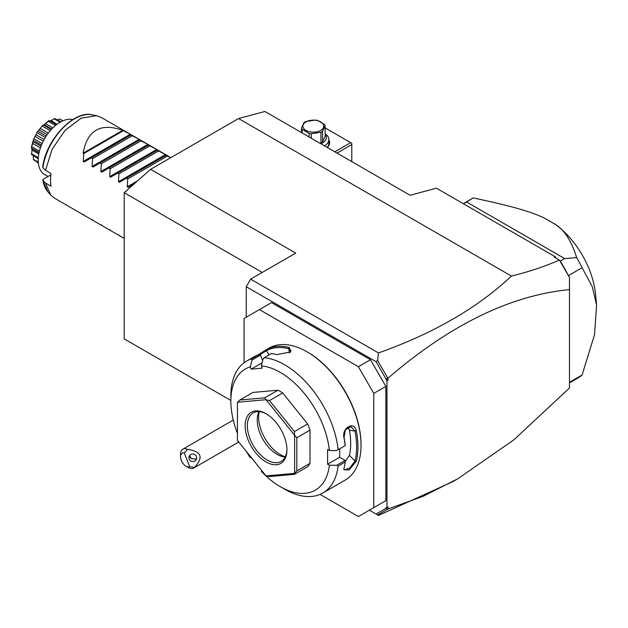 <?xml version="1.0" encoding="UTF-8"?>
<svg xmlns="http://www.w3.org/2000/svg" width="628" height="628" viewBox="0 0 628 628"><rect width="100%" height="100%" fill="white"/><g stroke="black" fill="none" stroke-linecap="round" stroke-linejoin="round"><path stroke-width="0.94" d="M230.853 400.46L124.211 338.885L124.211 192.718L150.594 169.317L238.554 118.543L264.938 111.47L410.06 195.253L436.444 188.188L555.183 256.742L556.259 258.257M377.609 514.929L376.078 514.049L385.875 508.39L385.875 507.895L388.073 507L388.073 508.947L377.609 514.929L378.472 515.431L452.717 481.707L457.702 478.826L514.01 439.741L569.478 387.978L569.478 277.49L559.454 260.118L560.239 261.107L564.635 258.563L576.637 257.606A104.169 60.147 60 0 1 582.109 267.716L568.442 275.606M246.247 317.219L246.247 286.745L250.643 279.13L295.717 253.108L150.594 169.317M250.643 279.13L378.472 352.928C433.414 333.444 477.727 307.822 511.412 276.077L238.554 118.543M386.974 507.636L386.974 380.694L376.078 361.704L246.247 286.745M376.078 361.704L377.609 360.496L378.472 352.928M376.078 514.049L369.382 510.179M370.481 359.742L358.384 366.728L259.442 309.596L271.531 302.618L370.481 359.742L385.875 386.408L385.875 500.657L370.481 509.551M385.875 378.676L388.073 378.119L388.073 380.066L385.875 379.171M388.073 380.066L386.974 380.694M388.073 378.119C450.001 324.825 510.47 295.325 569.478 289.618M388.073 508.947L423.052 496.348L457.702 478.826M387.688 509.112L385.875 508.39M559.454 260.118L554.124 257.025L555.183 256.742M511.412 276.077C529.231 271.696 545.214 266.351 559.344 260.039M387.688 377.954L377.609 360.496M560.239 261.107A104.169 60.147 60 0 1 567.79 274.475L569.478 277.49M567.79 274.475L559.98 260.958M568.379 275.504L568.081 274.978M564.635 258.563L466.573 201.949L463.425 203.762M576.637 257.606C571.425 240.885 564.297 229.793 555.254 224.337L544.123 217.908C530.691 211.777 514.764 206.777 473.237 197.906L466.573 201.949M473.237 197.906A104.169 60.147 -120 0 0 472.853 198.126L463.26 203.668M569.478 382.279L582.109 374.987A104.169 60.147 60 0 1 577.03 378.558L569.478 382.915M582.109 374.987L594.535 334.669L596.6 305.169L592.29 286.729L582.109 267.716M555.254 224.337A65.304 37.704 60 0 1 595.548 294.265L596.6 305.169M351.79 161.616L351.79 144.566L337.024 153.091M351.79 144.566L351.79 143.294L350.691 142.658L334.826 151.819M325.116 127.892L350.691 142.658M328.86 139.785A16.328 9.428 180 0 1 327.329 147.494M325.116 133.772A15.551 8.98 180 0 1 328.86 139.612A15.551 8.98 180 0 1 324.488 145.853M328.86 139.612L328.86 143.294A15.551 8.98 180 0 1 327.149 147.392M325.116 134.353A13.062 7.544 180 0 1 320.837 143.741M301.511 132.587L301.511 128.049L304.085 122.484A11.971 6.916 0 0 1 304.847 122.005A11.971 6.916 0 0 1 305.679 121.565L315.311 120.074A11.971 6.916 0 0 1 317.478 120.411L324.535 124.485A11.971 6.916 0 0 1 325.116 125.733L325.116 136.425L322.533 141.991A11.971 6.916 180 0 1 320.947 142.909L319.715 143.098M302.092 132.916L302.092 129.297L309.141 133.371A11.971 6.916 0 0 0 311.307 133.709L320.947 132.218A11.971 6.916 0 0 0 321.779 131.778A11.971 6.916 0 0 0 322.533 131.299L322.533 141.991M309.141 136.99L309.141 133.371M301.511 128.049A11.971 6.916 0 0 0 302.092 129.297M325.116 125.733L322.533 131.299M320.947 142.909L320.947 132.218M305.946 121.903A10.417 6.013 0 0 0 305.946 130.412A10.417 6.013 0 0 0 320.68 130.412A10.417 6.013 0 0 0 320.68 121.903A10.417 6.013 0 0 0 305.946 121.903M311.307 138.246L311.307 133.709M320.045 494.393L358.384 516.53L385.875 500.657M259.442 309.596L244.049 318.49L244.049 362.764M385.875 386.408L373.778 393.387L358.384 366.728M373.778 507.644L373.778 393.387M261.798 470.662L261.319 471.338A69.967 40.396 -120 0 0 280.331 486.7L284.727 489.236A76.184 43.984 -120 0 0 322.816 493.011L345.251 480.059A76.184 43.984 -120 0 0 361.029 445.181L361.029 444.42A75.25 43.45 -120 0 0 307.814 352.253L307.155 351.876A76.184 43.984 -120 0 0 269.059 348.1L265.927 349.914L266.602 349.529L266.405 350.722A75.25 43.45 60 0 1 288.809 348.721L290.968 350.487L290.348 352.23M361.029 445.181A76.184 43.984 -120 0 0 307.155 351.876M266.61 349.529A76.184 43.984 60 0 1 289.288 347.504L290.725 351.884L276.979 354.616A76.184 43.984 -120 0 0 271.233 353.603L264.2 357.662L263.132 358.996L261.319 365.849A69.967 40.396 -120 0 1 329.394 450.527L336.726 450.551L345.165 445.574A76.184 43.984 -120 0 0 344.018 438.014C341.334 427.943 354.341 420.446 356.335 430.902A76.184 43.984 60 0 1 357.944 446.963A76.184 43.984 60 0 1 356.335 461.148L355.032 460.976A75.25 43.45 -120 0 0 355.032 431.098L349.419 430.219L348.022 427.213M262.119 362.811L251.169 369.138L250.274 366.838L252.087 359.977L251.859 358.769A76.184 43.984 -120 0 0 246.631 361.053A76.184 43.984 -120 0 0 230.853 395.93L230.853 401.002A69.967 40.396 -120 0 0 237.447 433.312M251.859 358.769L258.893 354.702A76.184 43.984 -120 0 0 254.293 356.641L246.631 361.053M257.551 355.165L265.927 349.914M338.123 449.632A76.184 43.984 -120 0 0 264.2 357.662M336.726 450.551L345.165 445.574M329.394 450.527L327.604 449.499L327.604 464.225L339.701 457.247L345.165 460.403L345.165 462.02L338.123 466.086L336.726 465.277L329.394 465.254L327.604 464.225M345.243 445.621A75.25 43.45 -120 0 0 344.034 437.449L345.447 429.764L351.005 426.64L355.032 431.098L356.335 430.902M339.701 448.832L339.701 457.247M344.018 438.014L344.034 437.449M322.816 493.011A76.184 43.984 -120 0 0 338.123 466.086M356.335 461.148L349.003 470.082L343.814 469.516L344.018 468.26A76.184 43.984 -120 0 0 345.165 462.02M345.165 460.403L336.726 465.277M280.331 486.7A69.967 40.396 -120 0 0 329.394 465.254M250.274 366.838A69.967 40.396 -120 0 0 230.853 401.002M246.278 451.351A69.967 40.396 -120 0 0 250.274 457.6L250.753 456.917M252.087 458.11L250.274 457.6M251.169 369.138L262.214 368.149L261.319 365.849M310.012 463.307L310.012 430.109A46.645 26.933 -120 0 0 307.618 423.939L294.43 431.562L294.579 435.212L266.076 399.761A46.645 26.933 -120 0 0 265.997 399.706L237.494 402.258A46.645 26.933 -120 0 0 237.447 402.312L237.447 440.314A46.645 26.933 60 0 0 237.494 440.424L265.997 475.883A46.645 26.933 60 0 0 266.076 475.93L294.579 473.386L294.43 474.328L307.618 466.706A46.645 26.933 -120 0 0 310.012 463.307L296.816 470.921L296.816 437.724L294.618 435.322A46.645 26.933 -120 0 0 294.579 435.212M237.494 402.258L239.841 400.044L253.037 392.429L277.937 390.2A46.645 26.933 -120 0 1 282.718 392.963L307.618 423.939M262.685 360.676L260.526 355.11L258.893 354.702M252.087 359.977L260.526 355.11M259.67 354.867L266.405 350.722L269.074 354.851M289.288 347.504L288.809 348.721L289.398 352.897M310.012 430.109L296.816 437.724M296.816 470.921L294.618 473.324A46.645 26.933 60 0 1 294.579 473.386M266.076 475.93L269.53 476.55L294.43 474.328M277.937 390.2L264.741 397.822L239.841 400.044M264.741 397.822L265.997 399.706M266.076 399.761L269.53 400.578L282.718 392.963M294.43 431.562L269.53 400.578M294.618 473.324L294.618 435.322M245.148 425.76A29.54 17.058 60 0 1 266.036 413.703A29.54 17.058 60 0 1 286.925 449.884A29.54 17.058 60 0 1 266.036 461.941A29.54 17.058 60 0 1 245.148 425.76M286.918 449.232A27.985 16.155 60 0 1 281.132 461.423A27.985 16.155 60 0 1 259.56 453.926A27.985 16.155 60 0 1 247.346 425.76A27.985 16.155 60 0 1 253.139 412.949A27.985 16.155 60 0 1 266.594 414.033M285.175 457.003A27.985 16.155 60 0 1 284.091 456.894A27.985 16.155 60 0 1 257.237 420.046A27.985 16.155 -120 0 1 258.54 412.643A27.985 16.155 -120 0 1 258.995 411.654M259.207 411.67A30.678 17.71 -120 0 0 258.634 417.047A30.678 17.71 -120 0 0 285.269 456.815M345.18 461.627L349.419 455.379A66.858 38.598 -120 0 0 349.419 430.219M349.419 455.379L355.032 460.976L349.827 467.986L344.285 469.893L343.885 468.904M189.687 466.737L194.57 467.318A10.88 6.28 60 0 1 193.683 468.041A10.88 6.28 60 0 1 192.089 468.535A10.88 6.28 60 0 1 188.243 467.499L186.037 466.235A7.772 4.49 -120 0 0 189.687 466.737L184.302 452.859L187.615 449.397A10.88 6.28 60 0 0 184.389 448.698A10.88 6.28 60 0 0 182.795 449.193A10.88 6.28 60 0 0 180.542 454.17L180.542 456.713A7.772 4.49 -120 0 0 186.037 466.235M184.302 452.859A7.772 4.49 -120 0 0 180.542 456.713M194.57 467.318C203.747 457.317 201.431 451.344 187.615 449.397M196.423 456.493A3.886 3.752 -165 0 0 189.044 456.76A3.886 3.752 -165 0 0 193.008 461.525A3.886 3.752 -165 0 0 196.423 456.493M189.554 455.645A3.886 3.752 -165 0 0 189.789 456.705A3.886 3.752 15 0 0 191.179 458.464L195.708 459.249L196.666 458.016M189.719 455.426L191.179 458.464M262.261 272.426L124.211 192.718M124.211 238.412L118.464 235.092L118.928 234.825L118.464 235.092L109.664 230.021L110.136 229.746L109.664 230.021L100.873 224.942L101.336 224.667L100.873 224.942L92.073 219.863L92.544 219.596L92.073 219.863L83.281 214.784L83.744 214.517L83.281 214.784L54.715 198.291L50.719 195.01L45.514 183.023L51.009 186.194A46.645 26.933 -60 0 1 50.546 180.11A46.645 26.933 -60 0 1 51.009 173.501L45.514 170.321L52.116 149.299L65.061 130.373L81.169 118.174L96.516 115.678L101.359 117.499L131.276 134.777L91.233 157.895L92.544 158.656L92.073 166.491L139.141 139.314L140.068 139.856L100.025 162.974L101.336 163.735L100.873 171.562L147.933 144.393L148.867 144.935L108.817 168.053L110.136 168.814L109.664 176.641L156.733 149.472L157.659 150.013L117.617 173.132L118.928 173.885L118.464 181.72L165.525 154.551L166.459 155.085L126.409 178.211L127.727 178.964L127.256 186.799L137.65 180.801M84.215 161.946L91.233 157.895L84.215 161.946L83.281 161.412L83.744 153.577L83.092 153.201L122.672 130.349C100.551 122.499 87.355 130.114 83.092 153.201M83.281 161.412L130.341 134.235L122.672 130.349M131.276 134.777L139.141 139.314L130.812 135.044M140.075 139.856L147.933 144.393L139.604 140.123M148.867 144.935L156.733 149.472L148.396 145.201M157.667 150.006L165.525 154.551L157.196 150.28M170.745 157.683L165.988 155.359M128.191 187.34L134.172 183.886L128.191 187.34L127.256 186.799M119.398 182.261L126.409 178.211L119.398 182.261L118.464 181.72M110.599 177.182L117.617 173.132L110.599 177.182L109.664 176.641M101.807 172.103L108.817 168.053L101.807 172.103L100.873 171.562M93.007 167.024L100.025 162.974L93.007 167.024L92.073 166.491M45.514 183.023L42.704 180.032L47.924 191.862L50.719 195.01M47.924 191.862A45.287 26.148 120 0 1 42.9 180.385L43.167 179.294L50.844 174.867M43.167 166.601L42.9 167.692L45.514 170.321M72.887 119.532A31.094 17.953 120 0 0 60.194 122.209A31.094 17.953 -60 0 0 39.878 149.605A31.094 17.953 -60 0 0 44.651 174.529L48.034 176.484M62.808 120.874L59.676 118.982A24.625 14.216 -60 0 1 59.848 119.053L62.981 120.804M59.597 119.022L57.391 119.807M54.424 118.566L50.954 120.819L54.424 118.566A24.625 14.216 -60 0 1 54.628 118.535L60.877 121.824M54.259 118.818L60.162 122.224M51.268 120.647L57.007 124.313M50.954 120.819L49.62 121.322L49.447 120.615L56.512 124.689M49.447 120.615L48.678 120.709A24.625 14.216 -60 0 0 48.458 120.843L48.27 121.298L55.523 125.482M48.27 121.298L45.554 123.669L52.87 127.892M45.554 123.669L44.211 124.713L51.747 129.03M42.508 125.529L37.46 131.809L42.508 125.529A24.625 14.216 -60 0 1 42.72 125.325L44.211 124.713L43.465 125.051L51.261 129.556M42.351 126.157L50.24 130.71M40.396 128.52L48.317 133.089M39.219 129.98L47.21 134.596M38.127 131.417L46.205 136.08M37.288 132.076L33.543 139.392L37.288 132.076A24.625 14.216 -60 0 1 37.46 131.809M37.217 132.814L45.318 137.493M36.11 134.8L44.172 139.455M35.231 136.504L43.277 141.151M34.085 138.945L42.115 143.584M33.433 139.675L31.439 147.156C32.899 143.223 33.559 140.727 33.433 139.675A24.625 14.216 -60 0 1 33.543 139.392M33.488 140.468L41.479 145.076M33.198 141.74L41.016 146.253M32.735 143.482L40.42 147.918M31.824 146.724L39.454 151.136M39.124 152.526L31.62 148.192L31.4 147.431A24.625 14.216 -60 0 1 31.439 147.156M31.62 148.192L32.028 150.076L38.818 154.001M32.075 149.338L31.62 153.829L38.316 157.691M31.62 153.829L32.075 148.946M38.245 158.758L31.439 154.394A24.625 14.216 -60 0 1 31.4 154.166M33.237 155.87L33.488 159.386L38.269 162.142M33.488 159.386L33.37 157.33M38.308 162.66L33.543 159.724A24.625 14.216 -60 0 1 33.433 159.567M36.934 161.867L38.386 163.406M43.968 124.854L48.458 120.843M123.323 130.726L83.744 153.577M132.123 135.805L92.544 158.656M140.915 140.884L101.336 163.735M149.715 145.963L110.136 168.814M158.507 151.042L118.928 173.885M167.307 156.113L127.727 178.964M42.704 167.174C45.75 140.091 73.704 109.924 92.395 114.838A45.287 26.148 120 0 0 42.9 167.692M233.271 420.046L182.795 449.193M238.766 442.01L193.683 468.041M170.855 157.628L166.459 155.085M56.559 124.658L49.738 120.717M39.054 152.816L31.918 148.687M92.395 114.838L96.516 115.678"/></g></svg>
